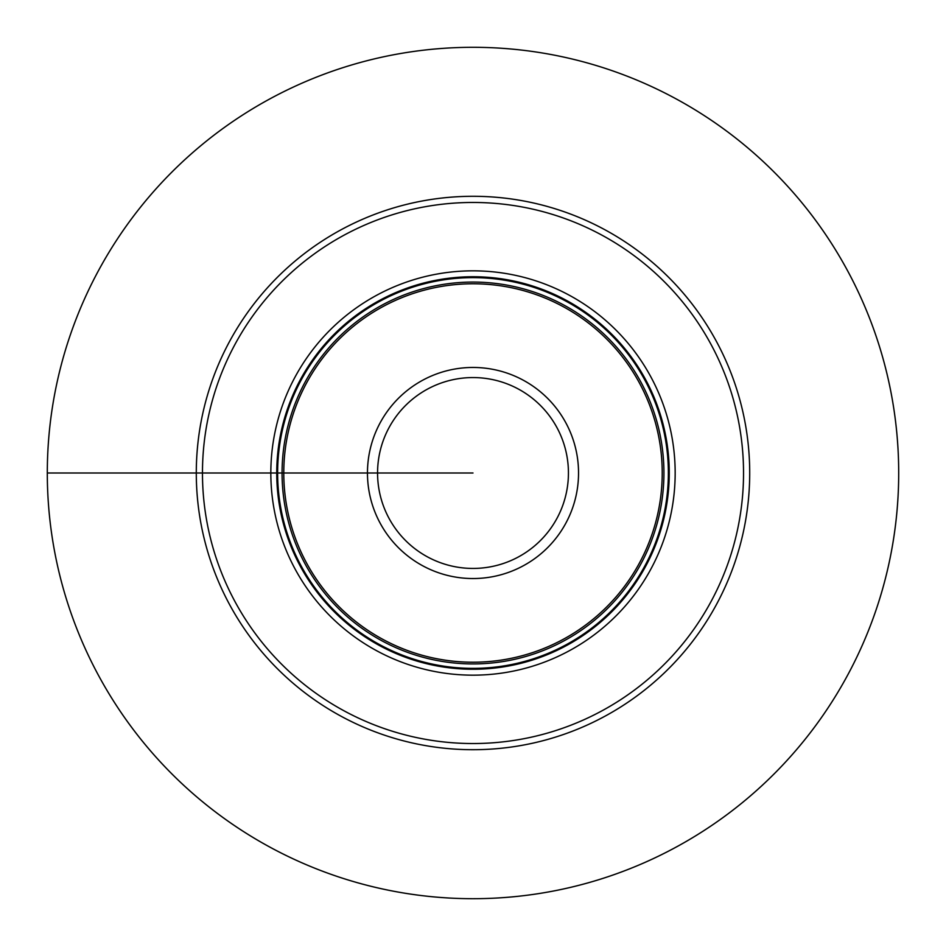 <?xml version="1.0" encoding="UTF-8"?>
<svg xmlns="http://www.w3.org/2000/svg" width="946" height="946" viewBox="0 0 946 946"><rect width="100%" height="100%" fill="white"/><g stroke="black" fill="none" stroke-linecap="round" stroke-linejoin="round"><path stroke-width="1.42" d="M717.174 124.293A425.7 425.7 0 0 0 124.293 228.826A425.7 425.7 0 0 0 228.826 821.707A425.7 425.7 0 0 0 821.707 717.174A425.7 425.7 0 0 0 717.174 124.293M631.715 246.338A276.705 276.705 0 0 1 699.662 631.715A276.705 276.705 0 0 1 314.285 699.662A276.705 276.705 0 0 1 246.338 314.285A276.705 276.705 0 0 1 631.715 246.338M628.168 251.388A270.532 270.532 0 0 0 251.388 317.832A270.532 270.532 0 0 0 317.832 694.612A270.532 270.532 0 0 0 694.612 628.168A270.532 270.532 0 0 0 628.168 251.388M588.956 307.391A202.172 202.172 0 0 1 638.609 588.956A202.172 202.172 0 0 1 357.044 638.609A202.172 202.172 0 0 1 307.391 357.044A202.172 202.172 0 0 1 588.956 307.391M581.53 317.998A189.224 189.224 0 0 1 628.002 581.53A189.224 189.224 0 0 1 364.47 628.002A189.224 189.224 0 0 1 317.998 364.47A189.224 189.224 0 0 1 581.53 317.998M47.3 473L473 473M585.562 312.239A196.248 196.248 0 0 1 633.761 585.562A196.248 196.248 0 0 1 360.438 633.761A196.248 196.248 0 0 1 312.239 360.438A196.248 196.248 0 0 1 585.562 312.239M585.054 312.96A195.361 195.361 0 0 0 312.96 360.946A195.361 195.361 0 0 0 360.946 633.04A195.361 195.361 0 0 0 633.04 585.054A195.361 195.361 0 0 0 585.054 312.96M582.511 316.603A190.926 190.926 0 0 1 629.397 582.511A190.926 190.926 0 0 1 363.489 629.397A190.926 190.926 0 0 1 316.603 363.489A190.926 190.926 0 0 1 582.511 316.603M533.532 386.547A105.538 105.538 0 0 0 386.547 412.468A105.538 105.538 0 0 0 412.468 559.453A105.538 105.538 0 0 0 559.453 533.532A105.538 105.538 0 0 0 533.532 386.547M527.738 394.825A95.428 95.428 0 0 1 551.175 527.738A95.428 95.428 0 0 1 418.262 551.175A95.428 95.428 0 0 1 394.825 418.262A95.428 95.428 0 0 1 527.738 394.825"/></g></svg>

